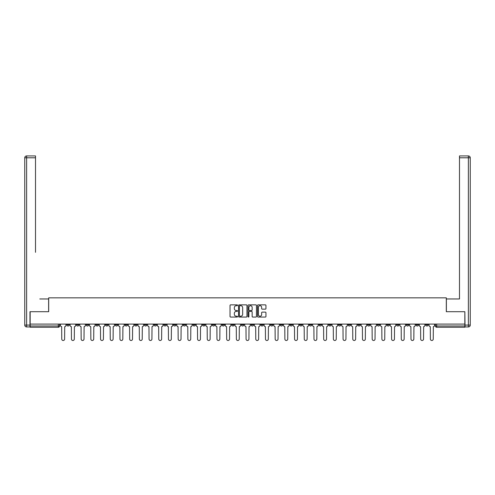 <?xml version="1.0" encoding="UTF-8"?>
<svg xmlns="http://www.w3.org/2000/svg" width="495" height="495" viewBox="0 0 495 495"><rect width="100%" height="100%" fill="white"/><g stroke="black" fill="none" stroke-linecap="round" stroke-linejoin="round"><path stroke-width="0.74" d="M237.551 305.285A0.427 0.427 0 0 0 237.124 304.858L230.639 304.858A0.613 0.613 0 0 0 230.026 305.464L230.026 316.454A0.613 0.613 0 0 0 230.639 317.066L237.124 317.066A0.427 0.427 0 0 0 237.551 316.639A0.427 0.427 0 0 0 237.124 316.212L236.282 316.212A1.955 1.955 0 0 1 234.333 314.257L234.333 313.341A1.955 1.955 0 0 1 236.282 311.386L237.124 311.386A0.427 0.427 0 0 0 237.551 310.959A0.427 0.427 0 0 0 237.124 310.532L236.282 310.532A1.955 1.955 0 0 1 234.333 308.583L234.333 307.667A1.955 1.955 0 0 1 236.282 305.712L237.124 305.712A0.427 0.427 0 0 0 237.551 305.285M386.923 324.083L386.923 324.763L389.41 324.763A1.244 1.244 0 0 1 388.167 326.007A1.244 1.244 0 0 1 386.923 324.763L386.923 324.083M328.717 324.083L328.717 324.763L331.204 324.763A1.244 1.244 0 0 1 329.961 326.007A1.244 1.244 0 0 1 328.717 324.763L328.717 324.083M319.015 324.083L319.015 324.763L321.502 324.763A1.244 1.244 0 0 1 320.259 326.007A1.244 1.244 0 0 1 319.015 324.763L319.015 324.083M260.809 324.083L260.809 324.763L263.297 324.763A1.244 1.244 0 0 1 262.053 326.007A1.244 1.244 0 0 1 260.809 324.763L260.809 324.083M251.107 324.083L251.107 324.763L253.595 324.763A1.244 1.244 0 0 1 252.351 326.007A1.244 1.244 0 0 1 251.107 324.763L251.107 324.083M241.405 324.083L241.405 324.763L243.893 324.763A1.244 1.244 0 0 1 242.649 326.007A1.244 1.244 0 0 1 241.405 324.763L241.405 324.083M222.001 324.083L222.001 324.763L224.489 324.763A1.244 1.244 0 0 1 223.245 326.007A1.244 1.244 0 0 1 222.001 324.763L222.001 324.083M202.603 324.763L202.603 324.083L202.603 324.763A1.244 1.244 0 0 0 203.847 326.007A1.244 1.244 0 0 1 202.603 324.763L205.091 324.763A1.244 1.244 0 0 1 203.847 326.007A1.244 1.244 0 0 0 205.091 324.763L205.091 324.083L205.091 324.763M192.901 324.763L192.901 324.083L192.901 324.763A1.244 1.244 0 0 0 194.145 326.007A1.244 1.244 0 0 1 192.901 324.763L195.389 324.763A1.244 1.244 0 0 1 194.145 326.007M183.2 324.763L183.2 324.083L183.2 324.763A1.244 1.244 0 0 0 184.443 326.007A1.244 1.244 0 0 1 183.2 324.763L185.687 324.763A1.244 1.244 0 0 1 184.443 326.007A1.244 1.244 0 0 0 185.687 324.763L185.687 324.083L185.687 324.763M173.498 324.083L173.498 324.763L175.985 324.763A1.244 1.244 0 0 1 174.741 326.007A1.244 1.244 0 0 1 173.498 324.763L173.498 324.083M163.796 324.083L163.796 324.763L166.283 324.763A1.244 1.244 0 0 1 165.039 326.007A1.244 1.244 0 0 1 163.796 324.763L163.796 324.083M154.1 324.083L154.1 324.763L156.587 324.763A1.244 1.244 0 0 1 155.343 326.007A1.244 1.244 0 0 1 154.1 324.763L154.1 324.083M144.398 324.763L144.398 324.083L144.398 324.763A1.244 1.244 0 0 0 145.641 326.007A1.244 1.244 0 0 1 144.398 324.763L146.885 324.763A1.244 1.244 0 0 1 145.641 326.007M124.994 324.763L124.994 324.083L124.994 324.763A1.244 1.244 0 0 0 126.237 326.007A1.244 1.244 0 0 1 124.994 324.763L127.481 324.763A1.244 1.244 0 0 1 126.237 326.007A1.244 1.244 0 0 0 127.481 324.763L127.481 324.083L127.481 324.763M115.292 324.763L115.292 324.083L115.292 324.763A1.244 1.244 0 0 0 116.535 326.007A1.244 1.244 0 0 1 115.292 324.763L117.779 324.763A1.244 1.244 0 0 1 116.535 326.007A1.244 1.244 0 0 0 117.779 324.763L117.779 324.083L117.779 324.763M105.59 324.763L105.59 324.083L105.59 324.763A1.244 1.244 0 0 0 106.833 326.007A1.244 1.244 0 0 1 105.59 324.763L108.077 324.763A1.244 1.244 0 0 1 106.833 326.007A1.244 1.244 0 0 0 108.077 324.763L108.077 324.083L108.077 324.763M95.888 324.763L95.888 324.083L95.888 324.763A1.244 1.244 0 0 0 97.131 326.007A1.244 1.244 0 0 1 95.888 324.763L98.375 324.763A1.244 1.244 0 0 1 97.131 326.007M86.192 324.763L86.192 324.083L86.192 324.763A1.244 1.244 0 0 0 87.436 326.007A1.244 1.244 0 0 1 86.192 324.763L88.679 324.763A1.244 1.244 0 0 1 87.436 326.007A1.244 1.244 0 0 0 88.679 324.763L88.679 324.083L88.679 324.763M76.49 324.763L76.49 324.083L76.49 324.763A1.244 1.244 0 0 0 77.734 326.007A1.244 1.244 0 0 1 76.49 324.763L78.977 324.763A1.244 1.244 0 0 1 77.734 326.007A1.244 1.244 0 0 0 78.977 324.763L78.977 324.083L78.977 324.763M265.339 309.158A0.613 0.613 0 0 0 265.951 308.552L265.951 305.464A0.613 0.613 0 0 0 265.339 304.858L258.136 304.858A0.613 0.613 0 0 0 257.524 305.464L257.524 316.454A0.613 0.613 0 0 0 258.136 317.066L265.339 317.066A0.613 0.613 0 0 0 265.951 316.454L265.951 312.729A0.613 0.613 0 0 0 265.339 312.122L262.257 312.122A0.613 0.613 0 0 0 261.645 312.729L261.645 314.579A1.634 1.634 0 0 1 260.011 316.212A1.634 1.634 0 0 1 258.378 314.579L258.378 307.346A1.634 1.634 0 0 1 260.011 305.712A1.634 1.634 0 0 1 261.645 307.346L261.645 308.552A0.613 0.613 0 0 0 262.257 309.158L265.339 309.158M31.525 155.931L26.619 155.931L35.51 155.931L31.525 155.931L35.51 155.931L35.51 157.8L26.619 157.8L26.619 325.079L29.972 325.079L29.972 311.708L48.689 311.708L48.689 297.841L446.311 297.841L446.311 311.708L464.842 311.708L464.842 324.083L30.158 324.083L30.158 326.007L59.573 326.007L59.573 324.083L59.573 326.007A1.244 1.244 0 0 1 58.33 327.251L30.158 327.251L30.158 326.007M30.158 311.708L30.158 324.083M246.968 305.464A0.613 0.613 0 0 0 246.355 304.858L239.153 304.858A0.613 0.613 0 0 0 238.541 305.464L238.541 316.454A0.613 0.613 0 0 0 239.153 317.066L246.355 317.066A0.613 0.613 0 0 0 246.968 316.454L246.968 305.464M248.645 304.858L255.847 304.858A0.613 0.613 0 0 1 256.46 305.464L256.46 316.454A0.613 0.613 0 0 1 255.847 317.066L252.766 317.066A0.613 0.613 0 0 1 252.153 316.454L252.153 311.999A0.613 0.613 0 0 0 251.547 311.386L249.499 311.386A0.613 0.613 0 0 0 248.886 311.999L248.886 316.639A0.427 0.427 0 0 1 248.459 317.066A0.427 0.427 0 0 1 248.032 316.639L248.032 305.464A0.613 0.613 0 0 1 248.645 304.858M435.427 324.083L435.427 326.007L464.842 326.007L464.842 327.251L436.67 327.251A1.244 1.244 0 0 1 435.427 326.007M464.842 324.083L464.842 326.007M428.212 324.083L428.212 324.763A1.244 1.244 0 0 1 426.968 326.007A1.244 1.244 0 0 1 425.725 324.763A1.244 1.244 0 0 0 426.968 326.007M425.725 324.083L425.725 324.763L428.212 324.763M418.51 324.083L418.51 324.763A1.244 1.244 0 0 1 417.266 326.007A1.244 1.244 0 0 1 416.023 324.763L418.51 324.763A1.244 1.244 0 0 1 417.266 326.007M416.023 324.083L416.023 324.763M408.808 324.083L408.808 324.763A1.244 1.244 0 0 1 407.564 326.007A1.244 1.244 0 0 1 406.321 324.763A1.244 1.244 0 0 0 407.564 326.007M406.321 324.083L406.321 324.763L408.808 324.763M399.112 324.083L399.112 324.763A1.244 1.244 0 0 1 397.869 326.007A1.244 1.244 0 0 1 396.625 324.763L399.112 324.763M396.625 324.083L396.625 324.763M389.41 324.083L389.41 324.763A1.244 1.244 0 0 1 388.167 326.007M379.708 324.083L379.708 324.763A1.244 1.244 0 0 1 378.465 326.007A1.244 1.244 0 0 1 377.221 324.763L379.708 324.763M377.221 324.083L377.221 324.763M370.006 324.083L370.006 324.763A1.244 1.244 0 0 1 368.763 326.007A1.244 1.244 0 0 1 367.519 324.763L370.006 324.763M367.519 324.083L367.519 324.763M360.304 324.083L360.304 324.763A1.244 1.244 0 0 1 359.061 326.007A1.244 1.244 0 0 1 357.817 324.763A1.244 1.244 0 0 0 359.061 326.007M357.817 324.083L357.817 324.763L360.304 324.763M350.602 324.083L350.602 324.763A1.244 1.244 0 0 1 349.359 326.007A1.244 1.244 0 0 1 348.115 324.763L350.602 324.763M348.115 324.083L348.115 324.763M340.9 324.083L340.9 324.763A1.244 1.244 0 0 1 339.657 326.007A1.244 1.244 0 0 1 338.413 324.763L340.9 324.763M338.413 324.083L338.413 324.763M331.204 324.083L331.204 324.763M321.502 324.083L321.502 324.763L321.502 324.083M311.8 324.083L311.8 324.763A1.244 1.244 0 0 1 310.557 326.007A1.244 1.244 0 0 1 309.313 324.763L311.8 324.763M309.313 324.083L309.313 324.763M302.099 324.083L302.099 324.763A1.244 1.244 0 0 1 300.855 326.007A1.244 1.244 0 0 1 299.611 324.763L302.099 324.763M299.611 324.083L299.611 324.763M292.397 324.083L292.397 324.763A1.244 1.244 0 0 1 291.153 326.007A1.244 1.244 0 0 1 289.909 324.763L292.397 324.763M289.909 324.083L289.909 324.763M282.695 324.083L282.695 324.763A1.244 1.244 0 0 1 281.451 326.007A1.244 1.244 0 0 1 280.207 324.763L282.695 324.763M280.207 324.083L280.207 324.763M272.999 324.083L272.999 324.763A1.244 1.244 0 0 1 271.755 326.007A1.244 1.244 0 0 1 270.511 324.763L272.999 324.763M270.511 324.083L270.511 324.763M263.297 324.083L263.297 324.763A1.244 1.244 0 0 1 262.053 326.007M253.595 324.083L253.595 324.763M243.893 324.763L243.893 324.083L243.893 324.763A1.244 1.244 0 0 1 242.649 326.007M234.191 324.083L234.191 324.763A1.244 1.244 0 0 1 232.947 326.007A1.244 1.244 0 0 1 231.703 324.763A1.244 1.244 0 0 0 232.947 326.007A1.244 1.244 0 0 0 234.191 324.763L231.703 324.763L231.703 324.083M224.489 324.763L224.489 324.083L224.489 324.763A1.244 1.244 0 0 1 223.245 326.007M214.793 324.083L214.793 324.763A1.244 1.244 0 0 1 213.549 326.007A1.244 1.244 0 0 1 212.306 324.763A1.244 1.244 0 0 0 213.549 326.007M212.306 324.083L212.306 324.763L214.793 324.763M195.389 324.083L195.389 324.763L195.389 324.083M175.985 324.763L175.985 324.083L175.985 324.763A1.244 1.244 0 0 1 174.741 326.007M166.283 324.763L166.283 324.083L166.283 324.763A1.244 1.244 0 0 1 165.039 326.007M156.587 324.763L156.587 324.083L156.587 324.763A1.244 1.244 0 0 1 155.343 326.007M146.885 324.083L146.885 324.763L146.885 324.083M137.183 324.763L137.183 324.083L137.183 324.763A1.244 1.244 0 0 1 135.939 326.007A1.244 1.244 0 0 1 134.696 324.763L137.183 324.763A1.244 1.244 0 0 1 135.939 326.007M134.696 324.083L134.696 324.763M98.375 324.083L98.375 324.763L98.375 324.083M69.275 324.083L69.275 324.763A1.244 1.244 0 0 1 68.032 326.007A1.244 1.244 0 0 1 66.788 324.763A1.244 1.244 0 0 0 68.032 326.007A1.244 1.244 0 0 0 69.275 324.763L69.275 324.083M66.788 324.083L66.788 324.763L69.275 324.763M58.33 324.083L58.33 327.251A1.244 1.244 0 0 0 59.573 326.007M239.821 305.712A0.427 0.427 0 0 0 239.394 306.139L239.394 315.785A0.427 0.427 0 0 0 239.821 316.212L240.712 316.212A1.955 1.955 0 0 0 242.661 314.257L242.661 307.667A1.955 1.955 0 0 0 240.712 305.712L239.821 305.712M252.153 307.376A1.634 1.634 0 0 0 250.519 305.743A1.634 1.634 0 0 0 248.886 307.376L248.886 309.926A0.613 0.613 0 0 0 249.499 310.532L251.547 310.532A0.613 0.613 0 0 0 252.153 309.926L252.153 307.376M60.415 324.083L60.415 325.388A1.244 1.244 139.8 0 0 61.658 326.632L61.751 339.069A1.429 1.429 139.8 0 0 63.181 340.498A1.429 1.429 139.8 0 0 64.61 339.069L64.703 326.632A1.244 1.244 139.8 0 0 65.946 325.388L65.946 324.083M70.117 324.083L70.117 325.388A1.244 1.244 139.8 0 0 71.36 326.632L71.453 339.069A1.429 1.429 139.8 0 0 72.883 340.498A1.429 1.429 139.8 0 0 74.312 339.069L74.405 326.632A1.244 1.244 139.8 0 0 75.648 325.388L75.648 324.083M79.813 324.083L79.813 325.388A1.244 1.244 139.8 0 0 81.062 326.632L81.155 339.069A1.429 1.429 139.8 0 0 82.585 340.498A1.429 1.429 139.8 0 0 84.014 339.069L84.107 326.632A1.244 1.244 139.8 0 0 85.35 325.388L85.35 324.083M48.628 311.708L48.628 298.961L39.798 298.961M35.51 157.8L35.51 252.32M29.972 325.079L29.972 326.941L26.619 326.941A1.869 1.869 0 0 1 24.75 325.079L24.75 157.8A1.869 1.869 0 0 1 26.619 155.931A1.869 1.869 0 0 0 24.75 157.8A1.869 1.869 0 0 1 26.619 155.931A1.869 1.869 0 0 0 24.75 157.8L26.619 157.8L26.619 155.931M455.202 298.961L459.49 298.961L459.49 155.931L468.381 155.931L459.49 155.931M446.372 311.708L446.372 298.961L459.49 298.961L459.49 252.32M465.028 325.079L468.381 325.079L468.381 157.8L470.25 157.8A1.869 1.869 0 0 0 468.381 155.931A1.869 1.869 0 0 1 470.25 157.8L470.25 325.079A1.869 1.869 0 0 1 468.381 326.941L465.028 326.941L464.842 311.708M89.515 324.083L89.515 325.388A1.244 1.244 139.8 0 0 90.758 326.632L90.851 339.069A1.429 1.429 139.8 0 0 92.287 340.498A1.429 1.429 139.8 0 0 93.716 339.069L93.809 326.632A1.244 1.244 139.8 0 0 95.052 325.388L95.052 324.083M99.217 324.083L99.217 325.388A1.244 1.244 139.8 0 0 100.46 326.632L100.553 339.069A1.429 1.429 139.8 0 0 101.982 340.498A1.429 1.429 139.8 0 0 103.418 339.069L103.511 326.632A1.244 1.244 139.8 0 0 104.754 325.388L104.754 324.083M108.919 324.083L108.919 325.388A1.244 1.244 139.8 0 0 110.162 326.632L110.255 339.069A1.429 1.429 139.8 0 0 111.684 340.498A1.429 1.429 139.8 0 0 113.114 339.069L113.207 326.632A1.244 1.244 139.8 0 0 114.45 325.388L114.45 324.083M118.621 324.083L118.621 325.388A1.244 1.244 139.8 0 0 119.864 326.632L119.957 339.069A1.429 1.429 139.8 0 0 121.386 340.498A1.429 1.429 139.8 0 0 122.816 339.069L122.908 326.632A1.244 1.244 139.8 0 0 124.152 325.388L124.152 324.083M128.323 324.083L128.323 325.388A1.244 1.244 139.8 0 0 129.566 326.632L129.659 339.069A1.429 1.429 139.8 0 0 131.088 340.498A1.429 1.429 139.8 0 0 132.518 339.069L132.611 326.632A1.244 1.244 139.8 0 0 133.854 325.388L133.854 324.083M138.025 324.083L138.025 325.388A1.244 1.244 139.8 0 0 139.268 326.632L139.361 339.069A1.429 1.429 139.8 0 0 140.79 340.498A1.429 1.429 139.8 0 0 142.22 339.069L142.312 326.632A1.244 1.244 139.8 0 0 143.556 325.388L143.556 324.083M147.72 324.083L147.72 325.388A1.244 1.244 139.8 0 0 148.964 326.632L149.057 339.069A1.429 1.429 139.8 0 0 150.492 340.498A1.429 1.429 139.8 0 0 151.922 339.069L152.014 326.632A1.244 1.244 139.8 0 0 153.258 325.388L153.258 324.083M157.422 324.083L157.422 325.388A1.244 1.244 139.8 0 0 158.666 326.632L158.759 339.069A1.429 1.429 139.8 0 0 160.188 340.498A1.429 1.429 139.8 0 0 161.624 339.069L161.717 326.632A1.244 1.244 139.8 0 0 162.96 325.388L162.96 324.083M167.124 324.083L167.124 325.388A1.244 1.244 139.8 0 0 168.368 326.632L168.461 339.069A1.429 1.429 139.8 0 0 169.89 340.498A1.429 1.429 139.8 0 0 171.32 339.069L171.419 326.632A1.244 1.244 139.8 0 0 172.662 325.388L172.662 324.083M176.826 324.083L176.826 325.388A1.244 1.244 139.8 0 0 178.07 326.632L178.163 339.069A1.429 1.429 139.8 0 0 179.592 340.498A1.429 1.429 139.8 0 0 181.022 339.069L181.114 326.632A1.244 1.244 139.8 0 0 182.358 325.388L182.358 324.083M186.528 324.083L186.528 325.388A1.244 1.244 139.8 0 0 187.772 326.632L187.865 339.069A1.429 1.429 139.8 0 0 189.294 340.498A1.429 1.429 139.8 0 0 190.724 339.069L190.816 326.632A1.244 1.244 139.8 0 0 192.06 325.388L192.06 324.083M196.23 324.083L196.23 325.388A1.244 1.244 139.8 0 0 197.474 326.632L197.567 339.069A1.429 1.429 139.8 0 0 198.996 340.498A1.429 1.429 139.8 0 0 200.426 339.069L200.518 326.632A1.244 1.244 139.8 0 0 201.762 325.388L201.762 324.083M205.926 324.083L205.926 325.388A1.244 1.244 139.8 0 0 207.17 326.632L207.263 339.069A1.429 1.429 139.8 0 0 208.698 340.498A1.429 1.429 139.8 0 0 210.128 339.069L210.22 326.632A1.244 1.244 139.8 0 0 211.464 325.388L211.464 324.083M215.628 324.083L215.628 325.388A1.244 1.244 139.8 0 0 216.872 326.632L216.965 339.069A1.429 1.429 139.8 0 0 218.394 340.498A1.429 1.429 139.8 0 0 219.829 339.069L219.922 326.632A1.244 1.244 139.8 0 0 221.166 325.388L221.166 324.083M225.33 324.083L225.33 325.388A1.244 1.244 139.8 0 0 226.574 326.632L226.667 339.069A1.429 1.429 139.8 0 0 228.096 340.498A1.429 1.429 139.8 0 0 229.525 339.069L229.624 326.632A1.244 1.244 139.8 0 0 230.868 325.388L230.868 324.083M235.032 324.083L235.032 325.388A1.244 1.244 139.8 0 0 236.276 326.632L236.369 339.069A1.429 1.429 139.8 0 0 237.798 340.498A1.429 1.429 139.8 0 0 239.227 339.069L239.32 326.632A1.244 1.244 139.8 0 0 240.564 325.388L240.564 324.083M244.734 324.083L244.734 325.388A1.244 1.244 139.8 0 0 245.978 326.632L246.071 339.069A1.429 1.429 139.8 0 0 247.5 340.498A1.429 1.429 139.8 0 0 248.929 339.069L249.022 326.632A1.244 1.244 139.8 0 0 250.266 325.388L250.266 324.083M254.436 324.083L254.436 325.388A1.244 1.244 139.8 0 0 255.68 326.632L255.773 339.069A1.429 1.429 139.8 0 0 257.202 340.498A1.429 1.429 139.8 0 0 258.631 339.069L258.724 326.632A1.244 1.244 139.8 0 0 259.968 325.388L259.968 324.083M264.132 324.083L264.132 325.388A1.244 1.244 139.8 0 0 265.376 326.632L265.475 339.069A1.429 1.429 139.8 0 0 266.904 340.498A1.429 1.429 139.8 0 0 268.333 339.069L268.426 326.632A1.244 1.244 139.8 0 0 269.67 325.388L269.67 324.083M273.834 324.083L273.834 325.388A1.244 1.244 139.8 0 0 275.078 326.632L275.171 339.069A1.429 1.429 139.8 0 0 276.606 340.498A1.429 1.429 139.8 0 0 278.035 339.069L278.128 326.632A1.244 1.244 139.8 0 0 279.372 325.388L279.372 324.083M283.536 324.083L283.536 325.388A1.244 1.244 139.8 0 0 284.78 326.632L284.873 339.069A1.429 1.429 139.8 0 0 286.302 340.498A1.429 1.429 139.8 0 0 287.737 339.069L287.83 326.632A1.244 1.244 139.8 0 0 289.074 325.388L289.074 324.083M293.238 324.083L293.238 325.388A1.244 1.244 139.8 0 0 294.482 326.632L294.575 339.069A1.429 1.429 139.8 0 0 296.004 340.498A1.429 1.429 139.8 0 0 297.433 339.069L297.526 326.632A1.244 1.244 139.8 0 0 298.77 325.388L298.77 324.083M302.94 324.083L302.94 325.388A1.244 1.244 139.8 0 0 304.184 326.632L304.276 339.069A1.429 1.429 139.8 0 0 305.706 340.498A1.429 1.429 139.8 0 0 307.135 339.069L307.228 326.632A1.244 1.244 139.8 0 0 308.472 325.388L308.472 324.083M312.642 324.083L312.642 325.388A1.244 1.244 139.8 0 0 313.886 326.632L313.978 339.069A1.429 1.429 139.8 0 0 315.408 340.498A1.429 1.429 139.8 0 0 316.837 339.069L316.93 326.632A1.244 1.244 139.8 0 0 318.174 325.388L318.174 324.083M322.338 324.083L322.338 325.388A1.244 1.244 139.8 0 0 323.582 326.632L323.68 339.069A1.429 1.429 139.8 0 0 325.11 340.498A1.429 1.429 139.8 0 0 326.539 339.069L326.632 326.632A1.244 1.244 139.8 0 0 327.876 325.388L327.876 324.083M332.04 324.083L332.04 325.388A1.244 1.244 139.8 0 0 333.284 326.632L333.376 339.069A1.429 1.429 139.8 0 0 334.812 340.498A1.429 1.429 139.8 0 0 336.241 339.069L336.334 326.632A1.244 1.244 139.8 0 0 337.578 325.388L337.578 324.083M341.742 324.083L341.742 325.388A1.244 1.244 139.8 0 0 342.986 326.632L343.078 339.069A1.429 1.429 139.8 0 0 344.508 340.498A1.429 1.429 139.8 0 0 345.943 339.069L346.036 326.632A1.244 1.244 139.8 0 0 347.28 325.388L347.28 324.083M351.444 324.083L351.444 325.388A1.244 1.244 139.8 0 0 352.688 326.632L352.78 339.069A1.429 1.429 139.8 0 0 354.21 340.498A1.429 1.429 139.8 0 0 355.639 339.069L355.732 326.632A1.244 1.244 139.8 0 0 356.975 325.388L356.975 324.083M361.146 324.083L361.146 325.388A1.244 1.244 139.8 0 0 362.389 326.632L362.482 339.069A1.429 1.429 139.8 0 0 363.912 340.498A1.429 1.429 139.8 0 0 365.341 339.069L365.434 326.632A1.244 1.244 139.8 0 0 366.677 325.388L366.677 324.083M370.848 324.083L370.848 325.388A1.244 1.244 139.8 0 0 372.091 326.632L372.184 339.069A1.429 1.429 139.8 0 0 373.614 340.498A1.429 1.429 139.8 0 0 375.043 339.069L375.136 326.632A1.244 1.244 139.8 0 0 376.379 325.388L376.379 324.083M380.55 324.083L380.55 325.388A1.244 1.244 139.8 0 0 381.793 326.632L381.886 339.069A1.429 1.429 139.8 0 0 383.316 340.498A1.429 1.429 139.8 0 0 384.745 339.069L384.838 326.632A1.244 1.244 139.8 0 0 386.081 325.388L386.081 324.083M390.246 324.083L390.246 325.388A1.244 1.244 139.8 0 0 391.489 326.632L391.582 339.069A1.429 1.429 139.8 0 0 393.018 340.498A1.429 1.429 139.8 0 0 394.447 339.069L394.54 326.632A1.244 1.244 139.8 0 0 395.783 325.388L395.783 324.083M399.948 324.083L399.948 325.388A1.244 1.244 139.8 0 0 401.191 326.632L401.284 339.069A1.429 1.429 139.8 0 0 402.713 340.498A1.429 1.429 139.8 0 0 404.149 339.069L404.242 326.632A1.244 1.244 139.8 0 0 405.485 325.388L405.485 324.083M409.65 324.083L409.65 325.388A1.244 1.244 139.8 0 0 410.893 326.632L410.986 339.069A1.429 1.429 139.8 0 0 412.415 340.498A1.429 1.429 139.8 0 0 413.845 339.069L413.938 326.632A1.244 1.244 139.8 0 0 415.187 325.388L415.187 324.083M419.352 324.083L419.352 325.388A1.244 1.244 139.8 0 0 420.595 326.632L420.688 339.069A1.429 1.429 139.8 0 0 422.117 340.498A1.429 1.429 139.8 0 0 423.547 339.069L423.64 326.632A1.244 1.244 139.8 0 0 424.883 325.388L424.883 324.083M429.054 324.083L429.054 325.388A1.244 1.244 139.8 0 0 430.297 326.632L430.39 339.069A1.429 1.429 139.8 0 0 431.819 340.498A1.429 1.429 139.8 0 0 433.249 339.069L433.342 326.632A1.244 1.244 139.8 0 0 434.585 325.388L434.585 324.083M436.67 324.083L436.67 327.251M26.619 326.941L26.619 325.079L24.75 325.079M468.381 155.931L468.381 157.8L459.49 157.8M470.25 325.079L468.381 325.079L468.381 326.941"/></g></svg>
